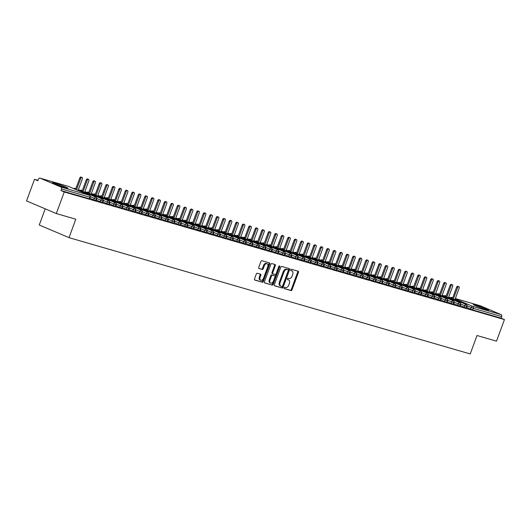 <?xml version="1.0" encoding="UTF-8"?>
<svg xmlns="http://www.w3.org/2000/svg" width="531" height="531" viewBox="0 0 531 531"><rect width="100%" height="100%" fill="white"/><g stroke="black" fill="none" stroke-linecap="round" stroke-linejoin="round"><path stroke-width="0.8" d="M284.072 287.795A0.723 0.465 113 0 0 284.271 288.605L291.048 290.57A1.035 0.664 113 0 0 292.043 289.787L298.449 272.37A1.035 0.664 113 0 0 298.216 271.228A1.035 0.664 113 0 0 298.17 271.215L291.393 269.25A0.723 0.465 113 0 0 290.895 270.604L291.771 270.856A3.305 2.117 113 0 1 291.924 270.916A3.305 2.117 113 0 1 292.674 274.547L292.136 276.001A3.305 2.117 113 0 1 288.957 278.503L288.081 278.251A0.723 0.465 113 0 0 287.583 279.605L288.459 279.857A3.305 2.117 113 0 1 288.612 279.917A3.305 2.117 113 0 1 289.362 283.547L288.831 285.001A3.305 2.117 113 0 1 285.645 287.503L284.769 287.251A0.723 0.465 113 0 0 284.072 287.795M54.441 182.949A8.211 0.485 -159.8 0 1 63.03 185.956A8.211 0.485 -159.8 0 1 67.948 188.253A8.211 0.485 -159.8 0 1 66.05 187.881A8.211 0.485 -159.8 0 1 57.461 184.874A8.211 0.485 -159.8 0 1 52.542 182.584A8.211 0.485 -159.8 0 1 54.441 182.949M475.139 304.9A8.211 0.485 -159.8 0 1 483.728 307.907A8.211 0.485 -159.8 0 1 488.653 310.197A8.211 0.485 -159.8 0 1 486.748 309.832A8.211 0.485 -159.8 0 1 478.159 306.825A8.211 0.485 -159.8 0 1 473.24 304.529A8.211 0.485 -159.8 0 1 475.139 304.9M257.303 273.239A1.035 0.664 113 0 0 256.307 274.023L254.508 278.908A1.035 0.664 113 0 0 254.747 280.043A1.035 0.664 113 0 0 254.794 280.056L262.321 282.24A1.035 0.664 113 0 0 263.31 281.457L269.721 264.04A1.035 0.664 113 0 0 269.489 262.905A1.035 0.664 113 0 0 269.436 262.885L261.916 260.708A1.035 0.664 113 0 0 260.92 261.484L258.75 267.392A1.035 0.664 113 0 0 258.982 268.527A1.035 0.664 113 0 0 259.028 268.54L262.248 269.476A1.035 0.664 113 0 0 263.243 268.693L264.319 265.765A2.761 1.766 113 0 1 267.106 263.721A2.761 1.766 113 0 1 267.73 266.754L263.515 278.224A2.761 1.766 113 0 1 260.728 280.275A2.761 1.766 113 0 1 260.104 277.235L260.807 275.323A1.035 0.664 113 0 0 260.568 274.188A1.035 0.664 113 0 0 260.522 274.169L257.303 273.239M504.45 319.569L64.258 191.97L56.313 213.562L75.807 219.21L69.023 237.649L470.234 353.945L477.017 335.512L496.505 341.161L504.45 319.569L501.105 318.149L501.682 316.569L473.274 308.332L472.69 309.912L501.105 318.149M274.341 284.656A1.035 0.664 113 0 0 274.58 285.791A1.035 0.664 113 0 0 274.627 285.811L282.153 287.988A1.035 0.664 113 0 0 283.142 287.205L289.554 269.788A1.035 0.664 113 0 0 289.322 268.653A1.035 0.664 113 0 0 289.276 268.633L281.749 266.456A1.035 0.664 113 0 0 280.753 267.239L274.341 284.656M272.237 285.114L264.71 282.937A1.035 0.664 113 0 1 264.664 282.917A1.035 0.664 113 0 1 264.425 281.782L270.837 264.365A1.035 0.664 113 0 1 271.832 263.582L275.051 264.511A1.035 0.664 113 0 1 275.098 264.531A1.035 0.664 113 0 1 275.33 265.666L272.735 272.728A1.035 0.664 113 0 0 272.967 273.863A1.035 0.664 113 0 0 273.014 273.883L275.151 274.5A1.035 0.664 113 0 0 276.147 273.717L278.855 266.363A0.723 0.465 113 0 1 279.744 266.622L273.226 284.331A1.035 0.664 113 0 1 272.237 285.114L264.471 282.764M45.201 208.842L39.261 225.005L69.023 237.649M480.064 305.703A1.58 1.208 106.2 0 1 480.17 305.723A1.58 1.208 106.2 0 1 480.276 305.763L501.111 314.617A1.58 1.208 106.2 0 1 501.682 316.569M64.258 191.97L60.912 190.549L61.49 188.97A1.58 1.208 -73.8 0 0 60.919 187.018L40.084 178.164A1.58 1.208 -73.8 0 0 39.978 178.131A1.58 1.208 -73.8 0 0 38.424 179.173L37.84 180.746L34.495 179.325L37.993 180.341M56.313 213.562L26.55 200.917L34.495 179.325M60.912 190.549L89.321 198.786L89.898 197.207L61.49 188.97M60.919 187.018L89.327 195.255A1.58 1.208 -73.8 0 1 89.898 197.207L90.263 197.28L89.686 198.853L89.321 198.786M472.69 309.912L466.742 307.515M95.819 200.665L96.396 199.092L96.761 199.158L96.184 200.738L89.898 198.282M102.317 202.55L102.895 200.97L103.26 201.043L102.682 202.623L96.396 200.16M108.809 204.435L109.393 202.855L109.758 202.928L109.18 204.508L102.895 202.045M115.307 206.32L115.891 204.74L116.256 204.813L115.672 206.386L109.386 203.931M121.805 208.198L122.389 206.625L122.754 206.692L122.17 208.271L115.884 205.816M128.303 210.084L128.887 208.504L129.252 208.577L128.668 210.157L122.382 207.694M134.801 211.969L135.378 210.389L135.744 210.462L135.166 212.035L128.88 209.579M141.299 213.854L141.877 212.274L142.242 212.347L141.664 213.92L135.378 211.464M147.797 215.732L148.375 214.159L148.74 214.225L148.162 215.805L141.877 213.349M154.295 217.617L154.873 216.037L155.238 216.11L154.66 217.69L148.375 215.228M160.787 219.502L161.371 217.922L161.736 217.995L161.159 219.569L154.873 217.113M167.285 221.387L167.869 219.807L168.234 219.88L167.65 221.454L161.364 218.998M173.783 223.266L174.367 221.692L174.732 221.759L174.148 223.339L167.862 220.876M180.281 225.151L180.865 223.571L181.23 223.644L180.646 225.224L174.36 222.761M186.779 227.036L187.357 225.456L187.722 225.529L187.144 227.102L180.859 224.646M193.277 228.921L193.855 227.341L194.22 227.414L193.642 228.987L187.357 226.531M199.775 230.799L200.353 229.226L200.718 229.292L200.141 230.872L193.855 228.41M206.274 232.684L206.851 231.104L207.216 231.177L206.639 232.757L200.353 230.295M212.765 234.569L213.349 232.99L213.714 233.063L213.137 234.636L206.851 232.18M219.263 236.454L219.847 234.875L220.212 234.948L219.628 236.521L213.343 234.065M225.761 238.333L226.345 236.76L226.71 236.826L226.126 238.406L219.841 235.943M232.259 240.218L232.843 238.638L233.209 238.711L232.624 240.291L226.339 237.828M238.758 242.103L239.335 240.523L239.7 240.596L239.123 242.169L232.837 239.713M245.256 243.988L245.833 242.408L246.198 242.481L245.621 244.054L239.335 241.598M251.754 245.866L252.331 244.293L252.696 244.36L252.119 245.939L245.833 243.477M258.252 247.751L258.829 246.172L259.194 246.245L258.617 247.824L252.331 245.362M264.743 249.636L265.327 248.057L265.692 248.13L265.115 249.703L258.829 247.247M271.241 251.515L271.826 249.942L272.191 250.015L271.606 251.588L265.321 249.132M277.74 253.4L278.324 251.827L278.689 251.893L278.105 253.473L271.819 251.01M284.238 255.285L284.822 253.705L285.187 253.778L284.603 255.358L278.317 252.895M290.736 257.17L291.313 255.59L291.678 255.663L291.101 257.236L284.815 254.78M297.234 259.048L297.811 257.475L298.176 257.542L297.599 259.121L291.313 256.665M303.732 260.933L304.309 259.36L304.675 259.427L304.097 261.006L297.811 258.544M310.23 262.818L310.808 261.239L311.173 261.312L310.595 262.891L304.309 260.429M316.722 264.703L317.306 263.124L317.671 263.197L317.093 264.77L310.808 262.314M323.22 266.582L323.804 265.009L324.169 265.075L323.585 266.655L317.299 264.199M329.718 268.467L330.302 266.894L330.667 266.96L330.083 268.54L323.797 266.077M336.216 270.352L336.8 268.772L337.165 268.845L336.581 270.425L330.295 267.963M342.714 272.237L343.291 270.657L343.657 270.73L343.079 272.303L336.793 269.848M349.212 274.115L349.79 272.542L350.155 272.609L349.577 274.188L343.291 271.733M355.71 276.001L356.288 274.427L356.653 274.494L356.075 276.074L349.79 273.611M362.208 277.886L362.786 276.306L363.151 276.379L362.573 277.959L356.288 275.496M368.7 279.771L369.284 278.191L369.649 278.264L369.072 279.837L362.786 277.381M375.198 281.649L375.782 280.076L376.147 280.142L375.563 281.722L369.277 279.266M381.696 283.534L382.28 281.961L382.645 282.027L382.061 283.607L375.775 281.145M388.194 285.419L388.778 283.839L389.143 283.912L388.559 285.492L382.274 283.03M394.692 287.304L395.27 285.724L395.635 285.797L395.057 287.371L388.772 284.915M401.19 289.183L401.768 287.61L402.133 287.676L401.555 289.256L395.27 286.8M407.689 291.068L408.266 289.495L408.631 289.561L408.054 291.141L401.768 288.678M414.187 292.953L414.764 291.373L415.129 291.446L414.552 293.026L408.266 290.563M420.678 294.838L421.262 293.258L421.627 293.331L421.05 294.904L414.764 292.448M427.176 296.716L427.76 295.143L428.125 295.209L427.541 296.789L421.256 294.333M433.674 298.601L434.258 297.021L434.623 297.094L434.039 298.674L427.754 296.212M440.172 300.486L440.757 298.907L441.122 298.98L440.538 300.559L434.252 298.097M446.671 302.371L447.248 300.792L447.613 300.865L447.036 302.438L440.75 299.982M453.169 304.25L453.746 302.677L454.111 302.743L453.534 304.323L447.248 301.867M459.667 306.135L460.244 304.555L460.609 304.628L460.032 306.208L453.746 303.745M466.165 308.02L466.742 306.44L467.107 306.513L466.53 308.093L460.244 305.63M445.476 295.694A1.58 1.009 113 0 0 445.409 295.661L445.336 295.634A1.58 1.208 -73.8 0 0 445.23 295.601A1.58 1.208 -73.8 0 0 445.184 295.588L443.85 295.88M464.107 307.27L464.685 305.697L466.742 306.44A1.58 1.208 -73.8 0 0 466.172 304.489L448.708 297.068M438.978 293.816A1.58 1.009 113 0 0 438.911 293.776L438.838 293.749A1.58 1.208 -73.8 0 0 438.732 293.716A1.58 1.208 -73.8 0 0 438.686 293.703L437.358 293.995M457.609 305.391L458.187 303.812L460.244 304.555A1.58 1.208 -73.8 0 0 459.673 302.604L442.217 295.19M432.486 291.931A1.58 1.009 113 0 0 432.413 291.897L432.34 291.871A1.58 1.208 -73.8 0 0 432.234 291.831A1.58 1.208 -73.8 0 0 432.188 291.818L430.86 292.11M451.111 303.506L451.689 301.927L453.746 302.677A1.58 1.208 -73.8 0 0 453.175 300.719L435.719 293.304L453.248 300.745A1.58 1.009 113 0 0 453.175 300.719A1.58 1.009 113 0 0 451.689 301.927L447.713 300.234M425.988 290.045A1.58 1.009 113 0 0 425.915 290.012L425.842 289.986A1.58 1.208 -73.8 0 0 425.736 289.946A1.58 1.208 -73.8 0 0 425.689 289.939L424.362 290.231M444.613 301.621L445.19 300.042L447.248 300.792A1.58 1.208 -73.8 0 0 446.677 298.84L429.221 291.419L446.75 298.867A1.58 1.009 113 0 0 446.677 298.84A1.58 1.009 113 0 0 445.19 300.042L441.215 298.356M419.49 288.16A1.58 1.009 113 0 0 419.417 288.127L419.344 288.101A1.58 1.208 -73.8 0 0 419.244 288.067A1.58 1.208 -73.8 0 0 419.198 288.054L417.864 288.346M438.115 299.736L438.699 298.163L440.757 298.907A1.58 1.208 -73.8 0 0 440.179 296.955L422.722 289.534L440.252 296.982A1.58 1.009 113 0 0 440.179 296.955A1.58 1.009 113 0 0 438.692 298.163L434.716 296.471M412.992 286.282A1.58 1.009 113 0 0 412.919 286.242L412.846 286.222A1.58 1.208 -73.8 0 0 412.746 286.182A1.58 1.208 -73.8 0 0 412.7 286.169L411.366 286.461M431.617 297.858L432.201 296.278L434.258 297.021A1.58 1.208 -73.8 0 0 433.681 295.07L416.224 287.656M406.494 284.397A1.58 1.009 113 0 0 406.427 284.364L406.354 284.337A1.58 1.208 -73.8 0 0 406.248 284.297A1.58 1.208 -73.8 0 0 406.202 284.284L404.868 284.576M425.119 295.973L425.703 294.393L427.76 295.143A1.58 1.208 -73.8 0 0 427.19 293.185L409.726 285.771L427.263 293.212A1.58 1.009 113 0 0 427.19 293.185A1.58 1.009 113 0 0 425.703 294.393L421.72 292.7M399.996 282.512A1.58 1.009 113 0 0 399.929 282.479L399.856 282.452A1.58 1.208 -73.8 0 0 399.75 282.412A1.58 1.208 -73.8 0 0 399.704 282.406L398.369 282.698M418.62 294.088L419.205 292.508L421.262 293.258A1.58 1.208 -73.8 0 0 420.691 291.307L403.228 283.886L420.764 291.333A1.58 1.009 113 0 0 420.691 291.307A1.58 1.009 113 0 0 419.205 292.508L415.222 290.822M393.498 280.627A1.58 1.009 113 0 0 393.431 280.594L393.358 280.567A1.58 1.208 -73.8 0 0 393.252 280.534A1.58 1.208 -73.8 0 0 393.205 280.521L391.871 280.813M412.129 292.203L412.706 290.63L414.764 291.373A1.58 1.208 -73.8 0 0 414.193 289.422L396.73 282.001L414.266 289.448A1.58 1.009 113 0 0 414.193 289.422A1.58 1.009 113 0 0 412.706 290.63L408.731 288.937M386.999 278.748A1.58 1.009 113 0 0 386.933 278.709L386.86 278.689A1.58 1.208 -73.8 0 0 386.754 278.649A1.58 1.208 -73.8 0 0 386.707 278.636L385.38 278.928M405.631 290.324L406.208 288.745L408.266 289.495A1.58 1.208 -73.8 0 0 407.695 287.536L390.239 280.122M380.508 276.863A1.58 1.009 113 0 0 380.435 276.83L380.362 276.804A1.58 1.208 -73.8 0 0 380.256 276.764A1.58 1.208 -73.8 0 0 380.209 276.751L378.882 277.043M399.133 288.439L399.71 286.859L401.768 287.61A1.58 1.208 -73.8 0 0 401.197 285.658L383.74 278.237L401.27 285.678A1.58 1.009 113 0 0 401.197 285.658A1.58 1.009 113 0 0 399.71 286.859L395.734 285.167M374.01 274.978A1.58 1.009 113 0 0 373.937 274.945L373.864 274.919A1.58 1.208 -73.8 0 0 373.758 274.879A1.58 1.208 -73.8 0 0 373.711 274.872L372.384 275.164M392.635 286.554L393.212 284.974L395.27 285.724A1.58 1.208 -73.8 0 0 394.699 283.773L377.242 276.352L394.772 283.8A1.58 1.009 113 0 0 394.699 283.773A1.58 1.009 113 0 0 393.212 284.974L389.236 283.288M367.512 273.093A1.58 1.009 113 0 0 367.439 273.06L367.366 273.034A1.58 1.208 -73.8 0 0 367.266 273A1.58 1.208 -73.8 0 0 367.22 272.987L365.886 273.279M386.137 284.669L386.721 283.096L388.778 283.839A1.58 1.208 -73.8 0 0 388.201 281.888L370.744 274.467L388.274 281.915A1.58 1.009 113 0 0 388.201 281.888A1.58 1.009 113 0 0 386.714 283.096L382.738 281.403M361.014 271.215A1.58 1.009 113 0 0 360.941 271.175L360.868 271.155A1.58 1.208 -73.8 0 0 360.768 271.115A1.58 1.208 -73.8 0 0 360.722 271.102L359.387 271.394M379.638 282.791L380.223 281.211L382.28 281.961A1.58 1.208 -73.8 0 0 381.703 280.003L364.246 272.589M354.516 269.33A1.58 1.009 113 0 0 354.449 269.297L354.376 269.27A1.58 1.208 -73.8 0 0 354.27 269.23A1.58 1.208 -73.8 0 0 354.223 269.217L352.889 269.509M373.14 280.906L373.724 279.326L375.782 280.076A1.58 1.208 -73.8 0 0 375.211 278.125L357.748 270.704L375.284 278.144A1.58 1.009 113 0 0 375.211 278.125A1.58 1.009 113 0 0 373.724 279.326L369.742 277.633M348.017 267.445A1.58 1.009 113 0 0 347.951 267.412L347.878 267.385A1.58 1.208 -73.8 0 0 347.772 267.345A1.58 1.208 -73.8 0 0 347.725 267.339L346.391 267.631M366.642 279.021L367.226 277.441L369.284 278.191A1.58 1.208 -73.8 0 0 368.713 276.239L351.25 268.819L368.786 276.266A1.58 1.009 113 0 0 368.713 276.239A1.58 1.009 113 0 0 367.226 277.441L363.244 275.755M341.519 265.56A1.58 1.009 113 0 0 341.453 265.527L341.38 265.5A1.58 1.208 -73.8 0 0 341.274 265.467A1.58 1.208 -73.8 0 0 341.227 265.454L339.893 265.746M360.151 277.136L360.728 275.562L362.786 276.306A1.58 1.208 -73.8 0 0 362.215 274.354L344.752 266.934L362.288 274.381A1.58 1.009 113 0 0 362.215 274.354A1.58 1.009 113 0 0 360.728 275.562L356.752 273.87M335.021 263.681A1.58 1.009 113 0 0 334.955 263.641L334.882 263.622A1.58 1.208 -73.8 0 0 334.776 263.582A1.58 1.208 -73.8 0 0 334.729 263.568L333.402 263.861M353.653 275.257L354.23 273.677L356.288 274.427A1.58 1.208 -73.8 0 0 355.717 272.469L338.26 265.055M328.53 261.796A1.58 1.009 113 0 0 328.457 261.763L328.384 261.737A1.58 1.208 -73.8 0 0 328.277 261.697A1.58 1.208 -73.8 0 0 328.231 261.683L326.904 261.975M347.155 273.372L347.732 271.792L349.79 272.542A1.58 1.208 -73.8 0 0 349.219 270.591L331.762 263.17L349.292 270.611A1.58 1.009 113 0 0 349.219 270.591A1.58 1.009 113 0 0 347.732 271.792L343.756 270.1M322.032 259.911A1.58 1.009 113 0 0 321.959 259.878L321.886 259.851A1.58 1.208 -73.8 0 0 321.779 259.812A1.58 1.208 -73.8 0 0 321.733 259.805L320.405 260.097M340.656 271.487L341.234 269.907L343.291 270.657A1.58 1.208 -73.8 0 0 342.721 268.706L325.264 261.285L342.794 268.732A1.58 1.009 113 0 0 342.721 268.706A1.58 1.009 113 0 0 341.234 269.907L337.258 268.221M315.533 258.026A1.58 1.009 113 0 0 315.46 257.993L315.387 257.966A1.58 1.208 -73.8 0 0 315.288 257.933A1.58 1.208 -73.8 0 0 315.241 257.92L313.907 258.212M334.158 269.602L334.742 268.029L336.8 268.772A1.58 1.208 -73.8 0 0 336.223 266.821L318.766 259.4L336.296 266.847A1.58 1.009 113 0 0 336.223 266.821A1.58 1.009 113 0 0 334.736 268.029L330.76 266.336M309.035 256.148A1.58 1.009 113 0 0 308.962 256.108L308.889 256.088A1.58 1.208 -73.8 0 0 308.79 256.048A1.58 1.208 -73.8 0 0 308.743 256.035L307.409 256.327M327.66 267.724L328.244 266.144L330.302 266.894A1.58 1.208 -73.8 0 0 329.724 264.936L312.268 257.522M303.247 254.568L302.398 254.203A1.58 1.208 -73.8 0 0 302.292 254.163A1.58 1.208 -73.8 0 0 302.245 254.15L300.911 254.442M321.162 265.839L321.746 264.259L323.804 265.009A1.58 1.208 -73.8 0 0 323.233 263.057L305.77 255.637L323.306 263.077A1.58 1.009 113 0 0 323.233 263.057A1.58 1.009 113 0 0 321.746 264.259L317.764 262.566M296.039 252.378A1.58 1.009 113 0 0 295.973 252.344L295.9 252.318A1.58 1.208 -73.8 0 0 295.794 252.278A1.58 1.208 -73.8 0 0 295.747 252.271L294.413 252.564M314.664 263.953L315.248 262.38L317.306 263.124A1.58 1.208 -73.8 0 0 316.735 261.172L299.272 253.752L316.808 261.199A1.58 1.009 113 0 0 316.735 261.172A1.58 1.009 113 0 0 315.248 262.374L311.266 260.688M289.541 250.493A1.58 1.009 113 0 0 289.475 250.459L289.402 250.433A1.58 1.208 -73.8 0 0 289.295 250.4A1.58 1.208 -73.8 0 0 289.249 250.386L287.915 250.678M308.172 262.068L308.75 260.495L310.808 261.239A1.58 1.208 -73.8 0 0 310.237 259.287L292.773 251.867L310.31 259.314A1.58 1.009 113 0 0 310.237 259.287A1.58 1.009 113 0 0 308.75 260.495L304.774 258.803M283.043 248.614A1.58 1.009 113 0 0 282.977 248.581L282.904 248.554A1.58 1.208 -73.8 0 0 282.797 248.515A1.58 1.208 -73.8 0 0 282.751 248.501L281.423 248.793M301.674 260.19L302.252 258.61L304.309 259.36A1.58 1.208 -73.8 0 0 303.739 257.402L286.282 249.988M277.262 247.034L276.405 246.669A1.58 1.208 -73.8 0 0 276.299 246.63A1.58 1.208 -73.8 0 0 276.253 246.616L274.925 246.908M295.176 258.305L295.754 256.725L297.811 257.475A1.58 1.208 -73.8 0 0 297.241 255.524L279.784 248.103L297.314 255.544A1.58 1.009 113 0 0 297.241 255.524A1.58 1.009 113 0 0 295.754 256.725L291.778 255.033M270.053 244.844A1.58 1.009 113 0 0 269.98 244.811L269.907 244.784A1.58 1.208 -73.8 0 0 269.801 244.745A1.58 1.208 -73.8 0 0 269.755 244.738L268.427 245.03M288.678 256.42L289.256 254.847L291.313 255.59A1.58 1.208 -73.8 0 0 290.742 253.639L273.286 246.218L290.815 253.665A1.58 1.009 113 0 0 290.742 253.639A1.58 1.009 113 0 0 289.256 254.84L285.28 253.154M263.555 242.959A1.58 1.009 113 0 0 263.482 242.926L263.409 242.899A1.58 1.208 -73.8 0 0 263.31 242.866A1.58 1.208 -73.8 0 0 263.263 242.853L261.929 243.145M282.18 254.535L282.764 252.962L284.822 253.705A1.58 1.208 -73.8 0 0 284.244 251.754L266.788 244.333L284.317 251.78A1.58 1.009 113 0 0 284.244 251.754A1.58 1.009 113 0 0 282.764 252.962L278.782 251.269M257.057 241.081A1.58 1.009 113 0 0 256.984 241.047L256.911 241.021A1.58 1.208 -73.8 0 0 256.812 240.981A1.58 1.208 -73.8 0 0 256.765 240.968L255.431 241.26M275.682 252.656L276.266 251.077L278.324 251.827A1.58 1.208 -73.8 0 0 277.746 249.869L260.29 242.455M251.269 239.501L250.42 239.136A1.58 1.208 -73.8 0 0 250.313 239.096A1.58 1.208 -73.8 0 0 250.267 239.083L248.933 239.375M269.184 250.771L269.768 249.192L271.826 249.942A1.58 1.208 -73.8 0 0 271.255 247.99L253.791 240.57L271.328 248.017A1.58 1.009 113 0 0 271.255 247.99A1.58 1.009 113 0 0 269.768 249.192L265.785 247.499M244.771 237.616L243.921 237.251A1.58 1.208 -73.8 0 0 243.815 237.211A1.58 1.208 -73.8 0 0 243.769 237.204L242.435 237.496M262.686 248.886L263.27 247.313L265.327 248.057A1.58 1.208 -73.8 0 0 264.757 246.105L247.293 238.684M237.563 235.425A1.58 1.009 113 0 0 237.496 235.392L237.423 235.366A1.58 1.208 -73.8 0 0 237.317 235.333A1.58 1.208 -73.8 0 0 237.271 235.319L235.943 235.611M256.194 247.001L256.772 245.428L258.829 246.172A1.58 1.208 -73.8 0 0 258.258 244.22L240.795 236.799L258.331 244.247A1.58 1.009 113 0 0 258.258 244.22A1.58 1.009 113 0 0 256.772 245.428L252.796 243.736M231.065 233.547A1.58 1.009 113 0 0 230.998 233.514L230.925 233.487A1.58 1.208 -73.8 0 0 230.819 233.448A1.58 1.208 -73.8 0 0 230.773 233.434L229.445 233.726M249.696 245.123L250.274 243.543L252.331 244.293A1.58 1.208 -73.8 0 0 251.76 242.335L234.304 234.921M225.283 231.967L224.427 231.602A1.58 1.208 -73.8 0 0 224.321 231.562A1.58 1.208 -73.8 0 0 224.274 231.549L222.947 231.841M243.198 243.238L243.775 241.658L245.833 242.408A1.58 1.208 -73.8 0 0 245.262 240.457L227.806 233.036L245.335 240.483A1.58 1.009 113 0 0 245.262 240.457A1.58 1.009 113 0 0 243.775 241.658L239.8 239.966M218.075 229.777A1.58 1.009 113 0 0 218.002 229.744L217.929 229.717A1.58 1.208 -73.8 0 0 217.823 229.684A1.58 1.208 -73.8 0 0 217.776 229.671L216.449 229.963M236.7 241.353L237.277 239.78L239.335 240.523A1.58 1.208 -73.8 0 0 238.764 238.572L221.308 231.151L238.837 238.598A1.58 1.009 113 0 0 238.764 238.572A1.58 1.009 113 0 0 237.277 239.773L233.301 238.087M211.577 227.899A1.58 1.009 113 0 0 211.504 227.859L211.431 227.832A1.58 1.208 -73.8 0 0 211.331 227.799A1.58 1.208 -73.8 0 0 211.285 227.786L209.951 228.078M230.202 239.468L230.786 237.895L232.843 238.638A1.58 1.208 -73.8 0 0 232.266 236.687L214.809 229.266L232.339 236.713A1.58 1.009 113 0 0 232.266 236.687A1.58 1.009 113 0 0 230.786 237.895L226.803 236.202M205.079 226.014A1.58 1.009 113 0 0 205.006 225.98L204.933 225.954A1.58 1.208 -73.8 0 0 204.833 225.914A1.58 1.208 -73.8 0 0 204.787 225.901L203.453 226.193M223.704 237.589L224.288 236.01L226.345 236.76A1.58 1.208 -73.8 0 0 225.768 234.802L208.311 227.387M199.291 224.434L198.441 224.069A1.58 1.208 -73.8 0 0 198.335 224.029A1.58 1.208 -73.8 0 0 198.289 224.016L196.955 224.308M217.206 235.704L217.79 234.125L219.847 234.875A1.58 1.208 -73.8 0 0 219.276 232.923L201.813 225.502L219.349 232.95A1.58 1.009 113 0 0 219.276 232.923A1.58 1.009 113 0 0 217.79 234.125L213.807 232.432M192.083 222.243A1.58 1.009 113 0 0 192.016 222.21L191.943 222.184A1.58 1.208 -73.8 0 0 191.837 222.15A1.58 1.208 -73.8 0 0 191.791 222.137L190.456 222.429M210.707 233.819L211.292 232.246L213.349 232.99A1.58 1.208 -73.8 0 0 212.778 231.038L195.315 223.617L212.851 231.065A1.58 1.009 113 0 0 212.778 231.038A1.58 1.009 113 0 0 211.292 232.239L207.309 230.554M185.584 220.365A1.58 1.009 113 0 0 185.518 220.325L185.445 220.299A1.58 1.208 -73.8 0 0 185.339 220.265A1.58 1.208 -73.8 0 0 185.292 220.252L183.965 220.544M204.216 231.934L204.793 230.361L206.851 231.104A1.58 1.208 -73.8 0 0 206.28 229.153L188.817 221.739M179.086 218.48A1.58 1.009 113 0 0 179.02 218.447L178.947 218.42A1.58 1.208 -73.8 0 0 178.841 218.38A1.58 1.208 -73.8 0 0 178.794 218.367L177.467 218.659M197.718 230.056L198.295 228.476L200.353 229.226A1.58 1.208 -73.8 0 0 199.782 227.268L182.325 219.854M173.305 216.9L172.449 216.535A1.58 1.208 -73.8 0 0 172.343 216.495A1.58 1.208 -73.8 0 0 172.296 216.482L170.969 216.774M191.22 228.171L191.797 226.591L193.855 227.341A1.58 1.208 -73.8 0 0 193.284 225.39L175.827 217.969L193.357 225.416A1.58 1.009 113 0 0 193.284 225.39A1.58 1.009 113 0 0 191.797 226.591L187.821 224.898M166.097 214.71A1.58 1.009 113 0 0 166.024 214.677L165.951 214.65A1.58 1.208 -73.8 0 0 165.845 214.617A1.58 1.208 -73.8 0 0 165.798 214.604L164.471 214.896M184.722 226.286L185.299 224.713L187.357 225.456A1.58 1.208 -73.8 0 0 186.786 223.505L169.329 216.084L186.859 223.531A1.58 1.009 113 0 0 186.786 223.505A1.58 1.009 113 0 0 185.299 224.706L181.323 223.02M159.599 212.831A1.58 1.009 113 0 0 159.526 212.792L159.453 212.765A1.58 1.208 -73.8 0 0 159.353 212.732A1.58 1.208 -73.8 0 0 159.307 212.719L157.972 213.011M178.224 224.401L178.808 222.828L180.865 223.571A1.58 1.208 -73.8 0 0 180.288 221.619L162.831 214.205L180.361 221.646A1.58 1.009 113 0 0 180.288 221.619A1.58 1.009 113 0 0 178.808 222.828L174.825 221.135M153.101 210.946A1.58 1.009 113 0 0 153.028 210.913L152.955 210.887A1.58 1.208 -73.8 0 0 152.855 210.847A1.58 1.208 -73.8 0 0 152.809 210.834L151.474 211.126M171.725 222.522L172.31 220.942L174.367 221.692A1.58 1.208 -73.8 0 0 173.796 219.734L156.333 212.32M147.313 209.367L146.463 209.002A1.58 1.208 -73.8 0 0 146.357 208.962A1.58 1.208 -73.8 0 0 146.31 208.948L144.976 209.241M165.227 220.637L165.811 219.057L167.869 219.807A1.58 1.208 -73.8 0 0 167.298 217.856L149.835 210.435L167.371 217.883A1.58 1.009 113 0 0 167.298 217.856A1.58 1.009 113 0 0 165.811 219.057L161.829 217.365M140.104 207.176A1.58 1.009 113 0 0 140.038 207.143L139.965 207.117A1.58 1.208 -73.8 0 0 139.859 207.083A1.58 1.208 -73.8 0 0 139.812 207.07L138.478 207.362M158.729 218.752L159.313 217.179L161.371 217.922A1.58 1.208 -73.8 0 0 160.8 215.971L143.337 208.55L160.873 215.998A1.58 1.009 113 0 0 160.8 215.971A1.58 1.009 113 0 0 159.313 217.172L155.331 215.486M133.606 205.298A1.58 1.009 113 0 0 133.54 205.258L133.467 205.231A1.58 1.208 -73.8 0 0 133.361 205.198A1.58 1.208 -73.8 0 0 133.314 205.185L131.987 205.477M152.238 216.874L152.815 215.294L154.873 216.037A1.58 1.208 -73.8 0 0 154.302 214.086L136.839 206.672L154.375 214.112A1.58 1.009 113 0 0 154.302 214.086A1.58 1.009 113 0 0 152.815 215.294L148.839 213.601M127.108 203.413A1.58 1.009 113 0 0 127.042 203.38L126.969 203.353A1.58 1.208 -73.8 0 0 126.863 203.313A1.58 1.208 -73.8 0 0 126.816 203.3L125.489 203.592M145.74 214.989L146.317 213.409L148.375 214.159A1.58 1.208 -73.8 0 0 147.804 212.201L130.347 204.787M121.327 201.833L120.471 201.468A1.58 1.208 -73.8 0 0 120.364 201.428A1.58 1.208 -73.8 0 0 120.318 201.415L118.99 201.707M139.241 213.104L139.819 211.524L141.877 212.274A1.58 1.208 -73.8 0 0 141.306 210.322L123.849 202.902L141.379 210.349A1.58 1.009 113 0 0 141.306 210.322A1.58 1.009 113 0 0 139.819 211.524L135.843 209.831M114.119 199.643A1.58 1.009 113 0 0 114.046 199.61L113.973 199.583A1.58 1.208 -73.8 0 0 113.866 199.55A1.58 1.208 -73.8 0 0 113.82 199.537L112.492 199.829M132.743 211.219L133.321 209.645L135.378 210.389A1.58 1.208 -73.8 0 0 134.808 208.437L117.351 201.017L134.881 208.464A1.58 1.009 113 0 0 134.808 208.437A1.58 1.009 113 0 0 133.321 209.639L129.345 207.953M107.62 197.764A1.58 1.009 113 0 0 107.547 197.724L107.474 197.698A1.58 1.208 -73.8 0 0 107.375 197.665A1.58 1.208 -73.8 0 0 107.328 197.651L105.994 197.944M126.245 209.34L126.829 207.76L128.887 208.504A1.58 1.208 -73.8 0 0 128.31 206.552L110.853 199.138L128.383 206.579A1.58 1.009 113 0 0 128.31 206.552A1.58 1.009 113 0 0 126.829 207.76L122.847 206.068M101.122 195.879A1.58 1.009 113 0 0 101.049 195.846L100.976 195.82A1.58 1.208 -73.8 0 0 100.877 195.78A1.58 1.208 -73.8 0 0 100.83 195.766L99.496 196.058M119.747 207.455L120.331 205.875L122.389 206.625A1.58 1.208 -73.8 0 0 121.818 204.667L104.355 197.253M95.334 194.3L94.485 193.934A1.58 1.208 -73.8 0 0 94.379 193.895A1.58 1.208 -73.8 0 0 94.332 193.881L92.998 194.173M113.249 205.57L113.833 203.99L115.891 204.74A1.58 1.208 -73.8 0 0 115.32 202.789L97.857 195.368L115.393 202.815A1.58 1.009 113 0 0 115.32 202.789A1.58 1.009 113 0 0 113.833 203.99L109.851 202.304M88.126 192.109A1.58 1.009 113 0 0 88.06 192.076L87.987 192.049A1.58 1.208 -73.8 0 0 87.88 192.016A1.58 1.208 -73.8 0 0 87.834 192.003L86.5 192.295M106.751 203.685L107.335 202.112L109.393 202.855A1.58 1.208 -73.8 0 0 108.822 200.904L91.359 193.483L108.895 200.93A1.58 1.009 113 0 0 108.822 200.904A1.58 1.009 113 0 0 107.335 202.105L103.353 200.419M81.628 190.231A1.58 1.009 113 0 0 81.562 190.191L81.489 190.164A1.58 1.208 -73.8 0 0 81.382 190.131A1.58 1.208 -73.8 0 0 81.336 190.118L80.008 190.41M100.259 201.807L100.837 200.227L102.895 200.97A1.58 1.208 -73.8 0 0 102.324 199.019L84.86 191.605L102.397 199.045A1.58 1.009 113 0 0 102.324 199.019A1.58 1.009 113 0 0 100.837 200.227L96.861 198.534M75.13 188.346A1.58 1.009 113 0 0 75.063 188.313L74.99 188.286A1.58 1.208 -73.8 0 0 74.884 188.246A1.58 1.208 -73.8 0 0 74.838 188.233L73.51 188.525M93.761 199.921L94.339 198.342L96.396 199.092A1.58 1.208 -73.8 0 0 95.826 197.134L78.369 189.72M288.014 279.671A3.305 2.117 113 0 0 287.868 279.598A3.305 2.117 113 0 0 287.716 279.545L288.459 279.857M291.327 270.671A3.305 2.117 113 0 0 291.18 270.598A3.305 2.117 113 0 0 291.028 270.544L291.771 270.856M284.085 288.452L290.304 290.251A1.035 0.664 113 0 0 291.3 289.468L297.705 272.051A1.035 0.664 113 0 0 297.659 271.069M274.388 285.638L281.41 287.676A1.035 0.664 113 0 0 282.399 286.893L288.811 269.469A1.035 0.664 113 0 0 288.764 268.487M281.948 286.435A0.723 0.465 113 0 0 282.645 285.884L288.267 270.591A0.723 0.465 113 0 0 288.074 269.788L287.145 269.516A3.305 2.117 113 0 0 283.966 272.025L280.122 282.479A3.305 2.117 113 0 0 280.872 286.109A3.305 2.117 113 0 0 281.025 286.163L281.948 286.435M287.397 269.496A0.723 0.465 113 0 0 287.331 269.469L288.074 269.788M280.282 285.851A3.305 2.117 113 0 1 280.129 285.791A3.305 2.117 113 0 1 279.379 282.16L283.222 271.706A3.305 2.117 113 0 1 286.401 269.204L287.331 269.469M272.921 273.843L272.27 273.565A1.035 0.664 113 0 1 272.224 273.551A1.035 0.664 113 0 1 271.991 272.416L274.587 265.347A1.035 0.664 113 0 0 274.54 264.365M271.494 284.802A1.035 0.664 113 0 0 272.483 284.019L279.001 266.31A0.723 0.465 113 0 0 279.06 266.011M270.033 280.063A2.761 1.766 113 0 0 270.664 283.096A2.761 1.766 113 0 0 273.445 281.052L274.932 277.009A1.035 0.664 113 0 0 274.7 275.874A1.035 0.664 113 0 0 274.653 275.854L272.516 275.237A1.035 0.664 113 0 0 271.52 276.02L270.033 280.063L269.29 279.744A2.761 1.766 113 0 0 269.921 282.784L270.664 283.096M274.003 275.582A1.035 0.664 113 0 0 273.956 275.556A1.035 0.664 113 0 0 273.91 275.543L274.653 275.854M269.29 279.744L270.777 275.702A1.035 0.664 113 0 1 271.772 274.919L273.91 275.543M260.728 280.275L259.984 279.956A2.761 1.766 113 0 1 259.36 276.916L260.057 275.005A1.035 0.664 113 0 0 260.017 274.023M267.106 263.721L266.363 263.403A2.761 1.766 113 0 0 263.575 265.454L264.319 265.765M258.796 268.374L261.504 269.164A1.035 0.664 113 0 0 262.5 268.381L263.575 265.454M254.555 279.89L261.571 281.928A1.035 0.664 113 0 0 262.566 281.145L268.978 263.721A1.035 0.664 113 0 0 268.932 262.739M457.563 287.676L456.594 287.264A1.314 0.843 -67 0 1 457.921 286.289L458.89 286.7A1.314 0.843 113 0 0 457.563 287.676L453.374 299.046M454.934 299.71L459.182 288.147A1.314 0.843 113 0 0 458.89 286.7M456.594 287.264L452.412 298.634M451.065 285.791L450.096 285.379A1.314 0.843 -67 0 1 451.423 284.404L452.392 284.815A1.314 0.843 113 0 0 451.065 285.791L446.876 297.161M448.436 297.825L452.691 286.262A1.314 0.843 113 0 0 452.392 284.815M450.096 285.379L445.914 296.756M444.566 283.906L443.597 283.494A1.314 0.843 -67 0 1 444.925 282.519L445.894 282.93A1.314 0.843 113 0 0 444.566 283.906L440.385 295.282M441.938 295.94L446.193 284.377A1.314 0.843 113 0 0 445.894 282.93M443.597 283.494L439.416 294.871M438.068 282.021L437.099 281.616A1.314 0.843 -67 0 1 438.427 280.64L439.396 281.052A1.314 0.843 113 0 0 438.068 282.021L433.887 293.397M435.44 294.061L439.695 282.492A1.314 0.843 113 0 0 439.396 281.052M437.099 281.616L432.918 292.986M431.57 280.142L430.608 279.731A1.314 0.843 -67 0 1 431.929 278.755L432.898 279.167A1.314 0.843 113 0 0 431.57 280.142L427.389 291.512M428.942 292.176L433.196 280.614A1.314 0.843 113 0 0 432.898 279.167M430.608 279.731L426.42 291.101M425.072 278.257L424.11 277.846A1.314 0.843 -67 0 1 425.437 276.87L426.4 277.282A1.314 0.843 113 0 0 425.072 278.257L420.891 289.627M422.444 290.291L426.698 278.729A1.314 0.843 113 0 0 426.4 277.282M424.11 277.846L419.921 289.222M418.581 276.372L417.612 275.961A1.314 0.843 -67 0 1 418.939 274.985L419.902 275.397A1.314 0.843 113 0 0 418.581 276.372L414.392 287.749M415.946 288.406L420.2 276.843A1.314 0.843 113 0 0 419.902 275.397M417.612 275.961L413.423 287.337M412.083 274.487L411.113 274.082A1.314 0.843 -67 0 1 412.441 273.107L413.41 273.518A1.314 0.843 113 0 0 412.083 274.487L407.894 285.864M409.447 286.528L413.702 274.958A1.314 0.843 113 0 0 413.41 273.518M411.113 274.082L406.925 285.452M405.584 272.609L404.615 272.197A1.314 0.843 -67 0 1 405.943 271.222L406.912 271.633A1.314 0.843 113 0 0 405.584 272.609L401.396 283.979M402.956 284.643L407.211 273.08A1.314 0.843 113 0 0 406.912 271.633M404.615 272.197L400.434 283.567M399.086 270.724L398.117 270.312A1.314 0.843 -67 0 1 399.445 269.336L400.414 269.748A1.314 0.843 113 0 0 399.086 270.724L394.898 282.1M396.458 282.757L400.713 271.195A1.314 0.843 113 0 0 400.414 269.748M398.117 270.312L393.936 281.689M392.588 268.839L391.619 268.427A1.314 0.843 -67 0 1 392.947 267.451L393.916 267.863A1.314 0.843 113 0 0 392.588 268.839L388.407 280.215M389.96 280.872L394.214 269.31A1.314 0.843 113 0 0 393.916 267.863M391.619 268.427L387.438 279.804M386.09 266.954L385.121 266.549A1.314 0.843 -67 0 1 386.449 265.573L387.418 265.985A1.314 0.843 113 0 0 386.09 266.954L381.908 278.33M383.462 278.994L387.716 267.425A1.314 0.843 113 0 0 387.418 265.985M385.121 266.549L380.939 277.919M379.592 265.075L378.63 264.664A1.314 0.843 -67 0 1 379.95 263.688L380.919 264.099A1.314 0.843 113 0 0 379.592 265.075L375.41 276.445M376.964 277.109L381.218 265.546A1.314 0.843 113 0 0 380.919 264.099M378.63 264.664L374.441 276.034M373.094 263.19L372.131 262.779A1.314 0.843 -67 0 1 373.459 261.803L374.421 262.214A1.314 0.843 113 0 0 373.094 263.19L368.912 274.567M370.465 275.224L374.72 263.661A1.314 0.843 113 0 0 374.421 262.214M372.131 262.779L367.943 274.155M366.602 261.305L365.633 260.894A1.314 0.843 -67 0 1 366.961 259.918L367.923 260.329A1.314 0.843 113 0 0 366.602 261.305L362.414 272.682M363.967 273.339L368.222 261.776A1.314 0.843 113 0 0 367.923 260.329M365.633 260.894L361.445 272.27M360.104 259.427L359.135 259.015A1.314 0.843 -67 0 1 360.463 258.039L361.432 258.451A1.314 0.843 113 0 0 360.104 259.427L355.916 270.797M357.469 271.46L361.724 259.891A1.314 0.843 113 0 0 361.432 258.451M359.135 259.015L354.947 270.385M353.606 257.542L352.637 257.13A1.314 0.843 -67 0 1 353.965 256.154L354.934 256.566A1.314 0.843 113 0 0 353.606 257.542L349.418 268.912M350.978 269.575L355.232 258.013A1.314 0.843 113 0 0 354.934 256.566M352.637 257.13L348.455 268.5M347.108 255.657L346.139 255.245A1.314 0.843 -67 0 1 347.466 254.269L348.436 254.681A1.314 0.843 113 0 0 347.108 255.657L342.92 267.033M344.48 267.69L348.734 256.128A1.314 0.843 113 0 0 348.436 254.681M346.139 255.245L341.957 266.622M340.61 253.772L339.641 253.36A1.314 0.843 -67 0 1 340.968 252.384L341.937 252.796A1.314 0.843 113 0 0 340.61 253.772L336.428 265.148M337.981 265.805L342.236 254.243A1.314 0.843 113 0 0 341.937 252.796M339.641 253.36L335.459 264.737M334.112 251.893L333.143 251.482A1.314 0.843 -67 0 1 334.47 250.506L335.439 250.917A1.314 0.843 113 0 0 334.112 251.893L329.93 263.263M331.483 263.927L335.738 252.358A1.314 0.843 113 0 0 335.439 250.917M333.143 251.482L328.961 262.852M327.614 250.008L326.651 249.597A1.314 0.843 -67 0 1 327.972 248.621L328.941 249.032A1.314 0.843 113 0 0 327.614 250.008L323.432 261.378M324.985 262.042L329.24 250.479A1.314 0.843 113 0 0 328.941 249.032M326.651 249.597L322.463 260.967M321.116 248.123L320.153 247.711A1.314 0.843 -67 0 1 321.481 246.736L322.443 247.147A1.314 0.843 113 0 0 321.116 248.123L316.934 259.5M318.487 260.157L322.742 248.594A1.314 0.843 113 0 0 322.443 247.147M320.153 247.711L315.965 259.088M314.624 246.238L313.655 245.826A1.314 0.843 -67 0 1 314.983 244.851L315.945 245.262A1.314 0.843 113 0 0 314.624 246.238L310.436 257.615M311.989 258.272L316.244 246.709A1.314 0.843 113 0 0 315.945 245.262M313.655 245.826L309.467 257.203M308.126 244.36L307.157 243.948A1.314 0.843 -67 0 1 308.484 242.972L309.454 243.384A1.314 0.843 113 0 0 308.126 244.36L303.938 255.73M305.491 256.393L309.746 244.824A1.314 0.843 113 0 0 309.454 243.384M307.157 243.948L302.969 255.318M301.628 242.475L300.659 242.063A1.314 0.843 -67 0 1 301.986 241.087L302.955 241.499A1.314 0.843 113 0 0 301.628 242.475L297.44 253.845M298.999 254.508L303.254 242.946A1.314 0.843 113 0 0 302.955 241.499M300.659 242.063L296.477 253.433M295.13 240.589L294.161 240.178A1.314 0.843 -67 0 1 295.488 239.202L296.457 239.614A1.314 0.843 113 0 0 295.13 240.589L290.942 251.966M292.501 252.623L296.756 241.061A1.314 0.843 113 0 0 296.457 239.614M294.161 240.178L289.979 251.555M288.632 238.704L287.663 238.293A1.314 0.843 -67 0 1 288.99 237.317L289.959 237.729A1.314 0.843 113 0 0 288.632 238.704L284.45 250.081M286.003 250.738L290.258 239.176A1.314 0.843 113 0 0 289.959 237.729M287.663 238.293L283.481 249.67M282.134 236.826L281.164 236.414A1.314 0.843 -67 0 1 282.492 235.439L283.461 235.85A1.314 0.843 113 0 0 282.134 236.826L277.952 248.196M279.505 248.86L283.76 237.291A1.314 0.843 113 0 0 283.461 235.85M281.164 236.414L276.983 247.785M275.635 234.941L274.673 234.529A1.314 0.843 -67 0 1 275.994 233.554L276.963 233.965A1.314 0.843 113 0 0 275.635 234.941L271.454 246.311M273.007 246.975L277.262 235.412A1.314 0.843 113 0 0 276.963 233.965M274.673 234.529L270.485 245.899M269.137 233.056L268.175 232.644A1.314 0.843 -67 0 1 269.502 231.669L270.465 232.08A1.314 0.843 113 0 0 269.137 233.056L264.956 244.433M266.509 245.09L270.764 233.527A1.314 0.843 113 0 0 270.465 232.08M268.175 232.644L263.987 244.021M262.646 231.171L261.677 230.759A1.314 0.843 -67 0 1 263.004 229.784L263.967 230.195A1.314 0.843 113 0 0 262.646 231.171L258.458 242.548M260.011 243.205L264.265 231.642A1.314 0.843 113 0 0 263.967 230.195M261.677 230.759L257.489 242.136M256.148 229.292L255.179 228.881A1.314 0.843 -67 0 1 256.506 227.905L257.475 228.317A1.314 0.843 113 0 0 256.148 229.292L251.959 240.662M253.513 241.326L257.767 229.764A1.314 0.843 113 0 0 257.475 228.317M255.179 228.881L250.99 240.251M249.65 227.407L248.681 226.996A1.314 0.843 -67 0 1 250.008 226.02L250.977 226.432A1.314 0.843 113 0 0 249.65 227.407L245.461 238.777M247.021 239.441L251.276 227.879A1.314 0.843 113 0 0 250.977 226.432M248.681 226.996L244.499 238.366M243.152 225.522L242.182 225.111A1.314 0.843 -67 0 1 243.51 224.135L244.479 224.547A1.314 0.843 113 0 0 243.152 225.522L238.963 236.899M240.523 237.556L244.778 225.994A1.314 0.843 113 0 0 244.479 224.547M242.182 225.111L238.001 236.487M236.653 223.637L235.684 223.226A1.314 0.843 -67 0 1 237.012 222.25L237.981 222.662A1.314 0.843 113 0 0 236.653 223.637L232.472 235.014M234.025 235.671L238.28 224.109A1.314 0.843 113 0 0 237.981 222.662M235.684 223.226L231.503 234.602M230.155 221.759L229.186 221.347A1.314 0.843 -67 0 1 230.514 220.372L231.483 220.783A1.314 0.843 113 0 0 230.155 221.759L225.974 233.129M227.527 233.793L231.781 222.23A1.314 0.843 113 0 0 231.483 220.783M229.186 221.347L225.005 232.717M223.657 219.874L222.695 219.462A1.314 0.843 -67 0 1 224.016 218.487L224.985 218.898A1.314 0.843 113 0 0 223.657 219.874L219.476 231.244M221.029 231.908L225.283 220.345A1.314 0.843 113 0 0 224.985 218.898M222.695 219.462L218.506 230.832M217.159 217.989L216.197 217.577A1.314 0.843 -67 0 1 217.524 216.602L218.487 217.013A1.314 0.843 113 0 0 217.159 217.989L212.977 229.365M214.531 230.023L218.785 218.46A1.314 0.843 113 0 0 218.487 217.013M216.197 217.577L212.008 228.954M210.668 216.104L209.699 215.692A1.314 0.843 -67 0 1 211.026 214.716L211.988 215.128A1.314 0.843 113 0 0 210.668 216.104L206.479 227.48M208.033 228.138L212.287 216.575A1.314 0.843 113 0 0 211.988 215.128M209.699 215.692L205.51 227.069M204.169 214.225L203.2 213.814A1.314 0.843 -67 0 1 204.528 212.838L205.497 213.25A1.314 0.843 113 0 0 204.169 214.225L199.981 225.595M201.534 226.259L205.789 214.697A1.314 0.843 113 0 0 205.497 213.25M203.2 213.814L199.012 225.184M197.671 212.34L196.702 211.929A1.314 0.843 -67 0 1 198.03 210.953L198.999 211.365A1.314 0.843 113 0 0 197.671 212.34L193.483 223.71M195.043 224.374L199.298 212.812A1.314 0.843 113 0 0 198.999 211.365M196.702 211.929L192.521 223.299M191.173 210.455L190.204 210.044A1.314 0.843 -67 0 1 191.532 209.068L192.501 209.48A1.314 0.843 113 0 0 191.173 210.455L186.985 221.832M188.545 222.489L192.799 210.926A1.314 0.843 113 0 0 192.501 209.48M190.204 210.044L186.023 221.42M184.675 208.57L183.706 208.159A1.314 0.843 -67 0 1 185.034 207.19L186.003 207.594A1.314 0.843 113 0 0 184.675 208.57L180.494 219.947M182.047 220.604L186.301 209.041A1.314 0.843 113 0 0 186.003 207.594M183.706 208.159L179.524 219.535M178.177 206.692L177.208 206.28A1.314 0.843 -67 0 1 178.535 205.305L179.505 205.716A1.314 0.843 113 0 0 178.177 206.692L173.995 218.062M175.549 218.726L179.803 207.163A1.314 0.843 113 0 0 179.505 205.716M177.208 206.28L173.026 217.65M171.679 204.807L170.716 204.395A1.314 0.843 -67 0 1 172.037 203.419L173.006 203.831A1.314 0.843 113 0 0 171.679 204.807L167.497 216.177M169.05 216.84L173.305 205.278A1.314 0.843 113 0 0 173.006 203.831M170.716 204.395L166.528 215.765M165.181 202.922L164.218 202.51A1.314 0.843 -67 0 1 165.546 201.534L166.508 201.946A1.314 0.843 113 0 0 165.181 202.922L160.999 214.298M162.552 214.955L166.807 203.393A1.314 0.843 113 0 0 166.508 201.946M164.218 202.51L160.03 213.887M158.689 201.037L157.72 200.625A1.314 0.843 -67 0 1 159.048 199.656L160.01 200.061A1.314 0.843 113 0 0 158.689 201.037L154.501 212.413M156.054 213.07L160.309 201.508A1.314 0.843 113 0 0 160.01 200.061M157.72 200.625L153.532 212.002M152.191 199.158L151.222 198.747A1.314 0.843 -67 0 1 152.55 197.771L153.519 198.182A1.314 0.843 113 0 0 152.191 199.158L148.003 210.528M149.556 211.192L153.811 199.629A1.314 0.843 113 0 0 153.519 198.182M151.222 198.747L147.034 210.117M145.693 197.273L144.724 196.862A1.314 0.843 -67 0 1 146.052 195.886L147.021 196.297A1.314 0.843 113 0 0 145.693 197.273L141.505 208.643M143.065 209.307L147.319 197.744A1.314 0.843 113 0 0 147.021 196.297M144.724 196.862L140.542 208.232M139.195 195.388L138.226 194.977A1.314 0.843 -67 0 1 139.553 194.001L140.523 194.412A1.314 0.843 113 0 0 139.195 195.388L135.007 206.765M136.567 207.422L140.821 195.859A1.314 0.843 113 0 0 140.523 194.412M138.226 194.977L134.044 206.353M132.697 193.503L131.728 193.092A1.314 0.843 -67 0 1 133.055 192.122L134.024 192.527A1.314 0.843 113 0 0 132.697 193.503L128.515 204.88M130.068 205.537L134.323 193.974A1.314 0.843 113 0 0 134.024 192.527M131.728 193.092L127.546 204.468M126.199 191.625L125.23 191.213A1.314 0.843 -67 0 1 126.557 190.237L127.526 190.649A1.314 0.843 113 0 0 126.199 191.625L122.017 202.995M123.57 203.658L127.825 192.096A1.314 0.843 113 0 0 127.526 190.649M125.23 191.213L121.048 202.583M119.701 189.74L118.738 189.328A1.314 0.843 -67 0 1 120.059 188.352L121.028 188.764A1.314 0.843 113 0 0 119.701 189.74L115.519 201.11M117.072 201.773L121.327 190.211A1.314 0.843 113 0 0 121.028 188.764M118.738 189.328L114.55 200.705M113.203 187.855L112.24 187.443A1.314 0.843 -67 0 1 113.568 186.467L114.53 186.879A1.314 0.843 113 0 0 113.203 187.855L109.021 199.231M110.574 199.888L114.829 188.326A1.314 0.843 113 0 0 114.53 186.879M112.24 187.443L108.052 198.82M106.711 185.969L105.742 185.558A1.314 0.843 -67 0 1 107.07 184.589L108.032 184.994A1.314 0.843 113 0 0 106.711 185.969L102.523 197.346M104.076 198.003L108.331 186.441A1.314 0.843 113 0 0 108.032 184.994M105.742 185.558L101.554 196.935M100.213 184.091L99.244 183.68A1.314 0.843 -67 0 1 100.571 182.704L101.54 183.115A1.314 0.843 113 0 0 100.213 184.091L96.025 195.461M97.578 196.125L101.833 184.562A1.314 0.843 113 0 0 101.54 183.115M99.244 183.68L95.056 195.05M93.715 182.206L92.746 181.794A1.314 0.843 -67 0 1 94.073 180.819L95.042 181.23A1.314 0.843 113 0 0 93.715 182.206L89.527 193.576M91.086 194.24L95.341 182.677A1.314 0.843 113 0 0 95.042 181.23M92.746 181.794L88.564 193.171M87.217 180.321L86.248 179.909A1.314 0.843 -67 0 1 87.575 178.934L88.544 179.345A1.314 0.843 113 0 0 87.217 180.321L83.028 191.698M84.588 192.355L88.843 180.792A1.314 0.843 113 0 0 88.544 179.345M86.248 179.909L82.066 191.286M80.719 178.436L79.75 178.031A1.314 0.843 -67 0 1 81.077 177.055L82.046 177.46A1.314 0.843 113 0 0 80.719 178.436L76.537 189.813M78.09 190.47L82.345 178.907A1.314 0.843 113 0 0 82.046 177.46M79.75 178.031L75.568 189.401M480.276 305.763L455.359 298.541M452.724 297.778L451.868 297.526L452.691 297.878M455.213 298.953L472.703 306.38L501.111 314.617M470.599 309.155L471.183 307.575A1.58 1.009 113 0 1 472.703 306.38A1.58 1.208 106.2 0 1 473.274 308.332L467.2 305.889M452.731 297.772L451.762 297.493A1.58 1.208 106.2 0 1 451.868 297.526A1.58 1.009 113 0 0 450.806 297.957M89.719 195.547A1.58 1.009 113 0 0 89.4 195.282A1.58 1.009 113 0 0 89.327 195.255L68.492 186.401L40.084 178.164M68.638 186.461A1.58 1.009 113 0 0 68.565 186.427A1.58 1.009 113 0 0 68.492 186.401A1.58 1.208 -73.8 0 0 68.386 186.361A1.58 1.208 -73.8 0 0 68.28 186.341M445.23 295.601A1.58 1.58 0 0 1 445.409 295.661A1.58 1.009 113 0 0 445.336 295.634A1.58 1.009 113 0 0 444.308 296.072M466.557 304.787A1.58 1.009 113 0 0 466.245 304.515A1.58 1.009 113 0 0 466.172 304.489A1.58 1.009 113 0 0 464.685 305.697L460.709 304.004M460.065 302.902A1.58 1.009 113 0 0 459.746 302.63A1.58 1.009 113 0 0 459.673 302.604A1.58 1.009 113 0 0 458.187 303.812L454.211 302.119M434.073 295.369A1.58 1.009 113 0 0 433.761 295.097A1.58 1.009 113 0 0 433.681 295.07A1.58 1.009 113 0 0 432.201 296.278L428.218 294.586M408.087 287.835A1.58 1.009 113 0 0 407.768 287.563A1.58 1.009 113 0 0 407.695 287.536A1.58 1.009 113 0 0 406.208 288.745L402.232 287.052M382.094 280.302A1.58 1.009 113 0 0 381.782 280.029A1.58 1.009 113 0 0 381.703 280.003A1.58 1.009 113 0 0 380.223 281.211L376.24 279.518M356.109 272.768A1.58 1.009 113 0 0 355.79 272.496A1.58 1.009 113 0 0 355.717 272.469A1.58 1.009 113 0 0 354.23 273.677L350.254 271.985M330.116 265.234A1.58 1.009 113 0 0 329.804 264.962A1.58 1.009 113 0 0 329.724 264.936A1.58 1.009 113 0 0 328.244 266.144L324.262 264.451M304.13 257.701A1.58 1.009 113 0 0 303.812 257.429A1.58 1.009 113 0 0 303.739 257.402A1.58 1.009 113 0 0 302.252 258.61L298.276 256.918M278.138 250.167A1.58 1.009 113 0 0 277.826 249.895A1.58 1.009 113 0 0 277.746 249.869A1.58 1.009 113 0 0 276.266 251.077L272.284 249.384M265.142 246.404A1.58 1.009 113 0 0 264.83 246.132A1.58 1.009 113 0 0 264.757 246.105A1.58 1.009 113 0 0 263.27 247.307L259.287 245.621M252.152 242.634A1.58 1.009 113 0 0 251.833 242.362A1.58 1.009 113 0 0 251.76 242.335A1.58 1.009 113 0 0 250.274 243.543L246.298 241.851M226.16 235.1A1.58 1.009 113 0 0 225.848 234.828A1.58 1.009 113 0 0 225.768 234.802A1.58 1.009 113 0 0 224.288 236.01L220.305 234.317M206.665 229.452A1.58 1.009 113 0 0 206.353 229.18A1.58 1.009 113 0 0 206.28 229.153A1.58 1.009 113 0 0 204.793 230.361L200.818 228.669M200.174 227.567A1.58 1.009 113 0 0 199.855 227.295A1.58 1.009 113 0 0 199.782 227.268A1.58 1.009 113 0 0 198.295 228.476L194.319 226.783M174.181 220.033A1.58 1.009 113 0 0 173.869 219.761A1.58 1.009 113 0 0 173.796 219.734A1.58 1.009 113 0 0 172.31 220.942L168.327 219.25M148.195 212.5A1.58 1.009 113 0 0 147.877 212.227A1.58 1.009 113 0 0 147.804 212.201A1.58 1.009 113 0 0 146.317 213.409L142.341 211.716M122.203 204.966A1.58 1.009 113 0 0 121.891 204.694A1.58 1.009 113 0 0 121.818 204.667A1.58 1.009 113 0 0 120.331 205.875L116.349 204.183M96.217 197.432A1.58 1.009 113 0 0 95.899 197.16A1.58 1.009 113 0 0 95.826 197.134A1.58 1.009 113 0 0 94.339 198.342L90.363 196.649M438.732 293.716A1.58 1.58 0 0 1 438.911 293.776A1.58 1.009 113 0 0 438.838 293.749A1.58 1.009 113 0 0 437.816 294.187M432.234 291.831A1.58 1.58 0 0 1 432.413 291.897A1.58 1.009 113 0 0 432.34 291.871A1.58 1.009 113 0 0 431.318 292.309M453.567 301.017A1.58 1.009 113 0 0 453.248 300.745A1.58 1.58 0 0 1 454.111 302.743M425.736 289.946A1.58 1.58 0 0 1 425.915 290.012A1.58 1.009 113 0 0 425.842 289.986A1.58 1.009 113 0 0 424.82 290.424M447.069 299.139A1.58 1.009 113 0 0 446.75 298.867A1.58 1.58 0 0 1 447.613 300.865M419.244 288.067A1.58 1.58 0 0 1 419.417 288.127A1.58 1.009 113 0 0 419.344 288.101A1.58 1.009 113 0 0 418.322 288.539M440.571 297.254A1.58 1.009 113 0 0 440.252 296.982A1.58 1.58 0 0 1 441.122 298.98M412.746 286.182A1.58 1.58 0 0 1 412.919 286.242A1.58 1.009 113 0 0 412.846 286.222A1.58 1.009 113 0 0 411.824 286.654M406.248 284.297A1.58 1.58 0 0 1 406.427 284.364A1.58 1.009 113 0 0 406.354 284.337A1.58 1.009 113 0 0 405.326 284.775M427.574 293.484A1.58 1.009 113 0 0 427.263 293.212A1.58 1.58 0 0 1 428.125 295.209M399.75 282.412A1.58 1.58 0 0 1 399.929 282.479A1.58 1.009 113 0 0 399.856 282.452A1.58 1.009 113 0 0 398.827 282.89M421.076 291.605A1.58 1.009 113 0 0 420.764 291.333A1.58 1.58 0 0 1 421.627 293.331M393.252 280.534A1.58 1.58 0 0 1 393.431 280.594A1.58 1.009 113 0 0 393.358 280.567A1.58 1.009 113 0 0 392.329 281.005M414.578 289.72A1.58 1.009 113 0 0 414.266 289.448A1.58 1.58 0 0 1 415.129 291.446M386.754 278.649A1.58 1.58 0 0 1 386.933 278.709A1.58 1.009 113 0 0 386.86 278.689A1.58 1.009 113 0 0 385.838 279.12M380.256 276.764A1.58 1.58 0 0 1 380.435 276.83A1.58 1.009 113 0 0 380.362 276.804A1.58 1.009 113 0 0 379.34 277.242M401.589 285.95A1.58 1.009 113 0 0 401.27 285.678A1.58 1.58 0 0 1 402.133 287.676M373.758 274.879A1.58 1.58 0 0 1 373.937 274.945A1.58 1.009 113 0 0 373.864 274.919A1.58 1.009 113 0 0 372.842 275.357M395.091 284.072A1.58 1.009 113 0 0 394.772 283.8A1.58 1.58 0 0 1 395.635 285.797M367.266 273A1.58 1.58 0 0 1 367.439 273.06A1.58 1.009 113 0 0 367.366 273.034A1.58 1.009 113 0 0 366.344 273.472M388.592 282.187A1.58 1.009 113 0 0 388.274 281.915A1.58 1.58 0 0 1 389.143 283.912M360.768 271.115A1.58 1.58 0 0 1 360.941 271.175A1.58 1.009 113 0 0 360.868 271.155A1.58 1.009 113 0 0 359.845 271.587M354.27 269.23A1.58 1.58 0 0 1 354.449 269.297A1.58 1.009 113 0 0 354.376 269.27A1.58 1.009 113 0 0 353.347 269.708M375.596 278.417A1.58 1.009 113 0 0 375.284 278.144A1.58 1.58 0 0 1 376.147 280.142M347.772 267.345A1.58 1.58 0 0 1 347.951 267.412A1.58 1.009 113 0 0 347.878 267.385A1.58 1.009 113 0 0 346.849 267.823M369.098 276.538A1.58 1.009 113 0 0 368.786 276.266A1.58 1.58 0 0 1 369.649 278.264M341.274 265.467A1.58 1.58 0 0 1 341.453 265.527A1.58 1.009 113 0 0 341.38 265.5A1.58 1.009 113 0 0 340.351 265.938M362.6 274.653A1.58 1.009 113 0 0 362.288 274.381A1.58 1.58 0 0 1 363.151 276.379M334.776 263.582A1.58 1.58 0 0 1 334.955 263.641A1.58 1.009 113 0 0 334.882 263.622A1.58 1.009 113 0 0 333.86 264.053M328.277 261.697A1.58 1.58 0 0 1 328.457 261.763A1.58 1.009 113 0 0 328.384 261.737A1.58 1.009 113 0 0 327.361 262.175M349.61 270.883A1.58 1.009 113 0 0 349.292 270.611A1.58 1.58 0 0 1 350.155 272.609M321.779 259.812A1.58 1.58 0 0 1 321.959 259.878A1.58 1.009 113 0 0 321.886 259.851A1.58 1.009 113 0 0 320.863 260.29M343.112 269.005A1.58 1.009 113 0 0 342.794 268.732A1.58 1.58 0 0 1 343.657 270.73M315.288 257.933A1.58 1.58 0 0 1 315.46 257.993A1.58 1.009 113 0 0 315.387 257.966A1.58 1.009 113 0 0 314.365 258.405M336.614 267.12A1.58 1.009 113 0 0 336.296 266.847A1.58 1.58 0 0 1 337.165 268.845M308.79 256.048A1.58 1.58 0 0 1 308.962 256.108A1.58 1.009 113 0 0 308.889 256.088A1.58 1.009 113 0 0 307.867 256.519M302.537 254.263A1.58 1.009 113 0 0 302.471 254.23A1.58 1.009 113 0 0 302.398 254.203A1.58 1.009 113 0 0 301.369 254.641M323.618 263.349A1.58 1.009 113 0 0 323.306 263.077A1.58 1.58 0 0 1 324.169 265.075M295.794 252.278A1.58 1.58 0 0 1 295.973 252.344A1.58 1.009 113 0 0 295.9 252.318A1.58 1.009 113 0 0 294.871 252.756M317.12 261.471A1.58 1.009 113 0 0 316.808 261.199A1.58 1.58 0 0 1 317.671 263.197M289.295 250.4A1.58 1.58 0 0 1 289.475 250.459A1.58 1.009 113 0 0 289.402 250.433A1.58 1.009 113 0 0 288.373 250.871M310.622 259.586A1.58 1.009 113 0 0 310.31 259.314A1.58 1.58 0 0 1 311.173 261.312M282.797 248.515A1.58 1.58 0 0 1 282.977 248.581A1.58 1.009 113 0 0 282.904 248.554A1.58 1.009 113 0 0 281.881 248.986M276.551 246.729A1.58 1.009 113 0 0 276.478 246.696A1.58 1.009 113 0 0 276.405 246.669A1.58 1.009 113 0 0 275.383 247.107M297.632 255.816A1.58 1.009 113 0 0 297.314 255.544A1.58 1.58 0 0 1 298.176 257.542M269.801 244.745A1.58 1.58 0 0 1 269.98 244.811A1.58 1.009 113 0 0 269.907 244.784A1.58 1.009 113 0 0 268.885 245.222M291.134 253.937A1.58 1.009 113 0 0 290.815 253.665A1.58 1.58 0 0 1 291.678 255.663M263.31 242.866A1.58 1.58 0 0 1 263.482 242.926A1.58 1.009 113 0 0 263.409 242.899A1.58 1.009 113 0 0 262.387 243.337M284.636 252.052A1.58 1.009 113 0 0 284.317 251.78A1.58 1.58 0 0 1 285.187 253.778M256.812 240.981A1.58 1.58 0 0 1 256.984 241.047A1.58 1.009 113 0 0 256.911 241.021A1.58 1.009 113 0 0 255.889 241.452M250.559 239.196A1.58 1.009 113 0 0 250.493 239.162A1.58 1.009 113 0 0 250.42 239.136A1.58 1.009 113 0 0 249.391 239.574M271.64 248.282A1.58 1.009 113 0 0 271.328 248.017A1.58 1.58 0 0 1 272.191 250.015M244.061 237.311A1.58 1.009 113 0 0 243.994 237.277A1.58 1.009 113 0 0 243.921 237.251A1.58 1.009 113 0 0 242.893 237.689M237.317 235.333A1.58 1.58 0 0 1 237.496 235.392A1.58 1.009 113 0 0 237.423 235.366A1.58 1.009 113 0 0 236.395 235.804M258.643 244.519A1.58 1.009 113 0 0 258.331 244.247A1.58 1.58 0 0 1 259.194 246.245M230.819 233.448A1.58 1.58 0 0 1 230.998 233.514A1.58 1.009 113 0 0 230.925 233.487A1.58 1.009 113 0 0 229.903 233.919M224.573 231.662A1.58 1.009 113 0 0 224.5 231.629A1.58 1.009 113 0 0 224.427 231.602A1.58 1.009 113 0 0 223.405 232.04M245.654 240.749A1.58 1.009 113 0 0 245.335 240.483A1.58 1.58 0 0 1 246.198 242.481M217.823 229.684A1.58 1.58 0 0 1 218.002 229.744A1.58 1.009 113 0 0 217.929 229.717A1.58 1.009 113 0 0 216.907 230.155M239.156 238.87A1.58 1.009 113 0 0 238.837 238.598A1.58 1.58 0 0 1 239.7 240.596M211.331 227.799A1.58 1.58 0 0 1 211.504 227.859A1.58 1.009 113 0 0 211.431 227.832A1.58 1.009 113 0 0 210.409 228.27M232.658 236.985A1.58 1.009 113 0 0 232.339 236.713A1.58 1.58 0 0 1 233.209 238.711M204.833 225.914A1.58 1.58 0 0 1 205.006 225.98A1.58 1.009 113 0 0 204.933 225.954A1.58 1.009 113 0 0 203.911 226.385M198.581 224.128A1.58 1.009 113 0 0 198.514 224.095A1.58 1.009 113 0 0 198.441 224.069A1.58 1.009 113 0 0 197.413 224.507M219.661 233.215A1.58 1.009 113 0 0 219.349 232.95A1.58 1.58 0 0 1 220.212 234.948M191.837 222.15A1.58 1.58 0 0 1 192.016 222.21A1.58 1.009 113 0 0 191.943 222.184A1.58 1.009 113 0 0 190.914 222.622M213.163 231.337A1.58 1.009 113 0 0 212.851 231.065A1.58 1.58 0 0 1 213.714 233.063M185.339 220.265A1.58 1.58 0 0 1 185.518 220.325A1.58 1.009 113 0 0 185.445 220.299A1.58 1.009 113 0 0 184.416 220.737M178.841 218.38A1.58 1.58 0 0 1 179.02 218.447A1.58 1.009 113 0 0 178.947 218.42A1.58 1.009 113 0 0 177.925 218.852M172.595 216.595A1.58 1.009 113 0 0 172.522 216.562A1.58 1.009 113 0 0 172.449 216.535A1.58 1.009 113 0 0 171.427 216.973M193.676 225.682A1.58 1.009 113 0 0 193.357 225.416A1.58 1.58 0 0 1 194.22 227.414M165.845 214.617A1.58 1.58 0 0 1 166.024 214.677A1.58 1.009 113 0 0 165.951 214.65A1.58 1.009 113 0 0 164.929 215.088M187.177 223.803A1.58 1.009 113 0 0 186.859 223.531A1.58 1.58 0 0 1 187.722 225.529M159.353 212.732A1.58 1.58 0 0 1 159.526 212.792A1.58 1.009 113 0 0 159.453 212.765A1.58 1.009 113 0 0 158.43 213.203M180.679 221.918A1.58 1.009 113 0 0 180.361 221.646A1.58 1.58 0 0 1 181.23 223.644M152.855 210.847A1.58 1.58 0 0 1 153.028 210.913A1.58 1.009 113 0 0 152.955 210.887A1.58 1.009 113 0 0 151.932 211.318M146.602 209.061A1.58 1.009 113 0 0 146.536 209.028A1.58 1.009 113 0 0 146.463 209.002A1.58 1.009 113 0 0 145.434 209.44M167.683 218.148A1.58 1.009 113 0 0 167.371 217.883A1.58 1.58 0 0 1 168.234 219.88M139.859 207.083A1.58 1.58 0 0 1 140.038 207.143A1.58 1.009 113 0 0 139.965 207.117A1.58 1.009 113 0 0 138.936 207.555M161.185 216.27A1.58 1.009 113 0 0 160.873 215.998A1.58 1.58 0 0 1 161.736 217.995M133.361 205.198A1.58 1.58 0 0 1 133.54 205.258A1.58 1.009 113 0 0 133.467 205.231A1.58 1.009 113 0 0 132.438 205.67M154.687 214.385A1.58 1.009 113 0 0 154.375 214.112A1.58 1.58 0 0 1 155.238 216.11M126.863 203.313A1.58 1.58 0 0 1 127.042 203.38A1.58 1.009 113 0 0 126.969 203.353A1.58 1.009 113 0 0 125.947 203.785M120.617 201.528A1.58 1.009 113 0 0 120.544 201.495A1.58 1.009 113 0 0 120.471 201.468A1.58 1.009 113 0 0 119.448 201.906M141.697 210.615A1.58 1.009 113 0 0 141.379 210.349A1.58 1.58 0 0 1 142.242 212.347M113.866 199.55A1.58 1.58 0 0 1 114.046 199.61A1.58 1.009 113 0 0 113.973 199.583A1.58 1.009 113 0 0 112.95 200.021M135.199 208.736A1.58 1.009 113 0 0 134.881 208.464A1.58 1.58 0 0 1 135.744 210.462M107.375 197.665A1.58 1.58 0 0 1 107.547 197.724A1.58 1.009 113 0 0 107.474 197.698A1.58 1.009 113 0 0 106.452 198.136M128.701 206.851A1.58 1.009 113 0 0 128.383 206.579A1.58 1.58 0 0 1 129.252 208.577M100.877 195.78A1.58 1.58 0 0 1 101.049 195.846A1.58 1.009 113 0 0 100.976 195.82A1.58 1.009 113 0 0 99.954 196.251M94.624 193.994A1.58 1.009 113 0 0 94.558 193.961A1.58 1.009 113 0 0 94.485 193.934A1.58 1.009 113 0 0 93.456 194.373M115.705 203.081A1.58 1.009 113 0 0 115.393 202.815A1.58 1.58 0 0 1 116.256 204.813M87.88 192.016A1.58 1.58 0 0 1 88.06 192.076A1.58 1.009 113 0 0 87.987 192.049A1.58 1.009 113 0 0 86.958 192.487M109.207 201.203A1.58 1.009 113 0 0 108.895 200.93A1.58 1.58 0 0 1 109.758 202.928M81.382 190.131A1.58 1.58 0 0 1 81.562 190.191A1.58 1.009 113 0 0 81.489 190.164A1.58 1.009 113 0 0 80.46 190.602M102.709 199.317A1.58 1.009 113 0 0 102.397 199.045A1.58 1.58 0 0 1 103.26 201.043M74.884 188.246A1.58 1.58 0 0 1 75.063 188.313A1.58 1.009 113 0 0 74.99 188.286A1.58 1.009 113 0 0 73.968 188.724M297.705 272.051L298.449 272.37M291.3 289.468L292.043 289.787M290.304 290.251L291.048 290.57M288.811 269.469L289.554 269.788M282.399 286.893L283.142 287.205M281.41 287.676L282.153 287.988M286.401 269.204L287.145 269.516M283.222 271.706L283.966 272.025M279.379 282.16L280.122 282.479M274.587 265.347L275.33 265.666M271.991 272.416L272.735 272.728M279.001 266.31L279.744 266.622M272.483 284.019L273.226 284.331M271.772 274.919L272.516 275.237M270.777 275.702L271.52 276.02M260.057 275.005L260.807 275.323M259.36 276.916L260.104 277.235M262.5 268.381L263.243 268.693M261.504 269.164L262.248 269.476M268.978 263.721L269.721 264.04M262.566 281.145L263.31 281.457M261.571 281.928L262.321 282.24M480.17 305.723L455.366 298.535M90.263 197.28A1.58 1.58 0 0 0 89.4 195.282L68.565 186.427A1.58 1.58 0 0 0 68.386 186.361L39.978 178.131M448.715 297.068L466.245 304.515A1.58 1.58 0 0 1 467.107 306.513M451.762 297.493A1.58 1.58 0 0 0 450.348 297.765M442.217 295.183L459.746 302.63A1.58 1.58 0 0 1 460.609 304.628M416.224 287.649L433.761 295.097A1.58 1.58 0 0 1 434.623 297.094M390.239 280.116L407.768 287.563A1.58 1.58 0 0 1 408.631 289.561M364.246 272.582L381.782 280.029A1.58 1.58 0 0 1 382.645 282.027M338.26 265.049L355.79 272.496A1.58 1.58 0 0 1 356.653 274.494M312.268 257.515L329.804 264.962A1.58 1.58 0 0 1 330.667 266.96M303.254 254.561L302.471 254.23A1.58 1.58 0 0 0 302.292 254.163M286.282 249.982L303.812 257.429A1.58 1.58 0 0 1 304.675 259.427M277.262 247.028L276.478 246.696A1.58 1.58 0 0 0 276.299 246.63M260.29 242.448L277.826 249.895A1.58 1.58 0 0 1 278.689 251.893M251.276 239.494L250.493 239.162A1.58 1.58 0 0 0 250.313 239.096M244.778 237.609L243.994 237.277A1.58 1.58 0 0 0 243.815 237.211M247.3 238.684L264.83 246.132A1.58 1.58 0 0 1 265.692 248.13M234.304 234.914L251.833 242.362A1.58 1.58 0 0 1 252.696 244.36M225.283 231.961L224.5 231.629A1.58 1.58 0 0 0 224.321 231.562M208.311 227.381L225.848 234.828A1.58 1.58 0 0 1 226.71 236.826M199.298 224.427L198.514 224.095A1.58 1.58 0 0 0 198.335 224.029M188.824 221.732L206.353 229.18A1.58 1.58 0 0 1 207.216 231.177M182.325 219.847L199.855 227.295A1.58 1.58 0 0 1 200.718 229.292M173.305 216.894L172.522 216.562A1.58 1.58 0 0 0 172.343 216.495M156.333 212.314L173.869 219.761A1.58 1.58 0 0 1 174.732 221.759M147.319 209.36L146.536 209.028A1.58 1.58 0 0 0 146.357 208.962M130.347 204.78L147.877 212.227A1.58 1.58 0 0 1 148.74 214.225M121.327 201.826L120.544 201.495A1.58 1.58 0 0 0 120.364 201.428M104.355 197.247L121.891 204.694A1.58 1.58 0 0 1 122.754 206.692M95.341 194.293L94.558 193.961A1.58 1.58 0 0 0 94.379 193.895M78.369 189.713L95.899 197.16A1.58 1.58 0 0 1 96.761 199.158M287.868 279.598L288.612 279.917M291.18 270.598L291.924 270.916M287.364 269.482L288.107 269.801M280.129 285.791L280.872 286.109M272.224 273.551L272.967 273.863M273.956 275.556L274.7 275.874"/></g></svg>
